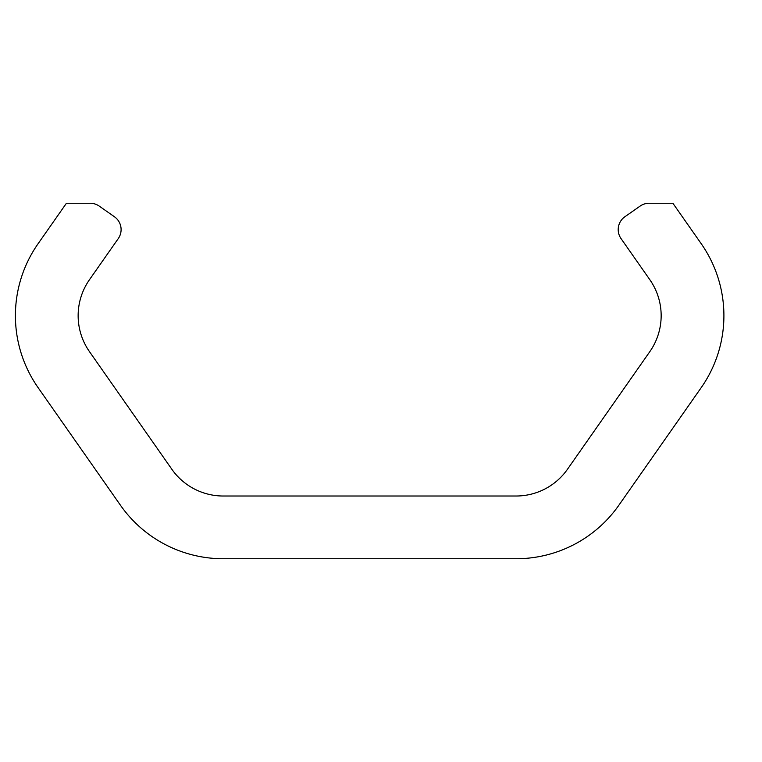 <?xml version="1.0" encoding="UTF-8"?>
<svg xmlns="http://www.w3.org/2000/svg" width="762" height="762" viewBox="0 0 762 762"><rect width="100%" height="100%" fill="white"/><g stroke="black" fill="none" stroke-linecap="round" stroke-linejoin="round"><path stroke-width="1.14" d="M121.101 229.591A15.688 15.688 0 0 0 114.414 216.741L99.193 206.083A15.688 15.688 0 0 0 90.192 203.254L66.418 203.254L38.1 243.697A125.473 125.473 0 0 0 38.1 387.639L120.453 505.244A125.473 125.473 0 0 0 223.237 558.746L516.074 558.746A125.473 125.473 0 0 0 618.858 505.244L701.211 387.639A125.473 125.473 0 0 0 701.211 243.697L672.884 203.254L649.11 203.254A15.688 15.688 0 0 0 640.118 206.083L624.897 216.741A15.688 15.688 0 0 0 621.04 238.592L649.815 279.683A62.741 62.741 0 0 1 649.815 351.653L567.471 469.259A62.741 62.741 0 0 1 516.074 496.014L223.237 496.014A62.741 62.741 0 0 1 171.841 469.259L89.487 351.653A62.741 62.741 0 0 1 89.487 279.683L118.262 238.592A15.688 15.688 0 0 0 121.101 229.591"/></g></svg>
